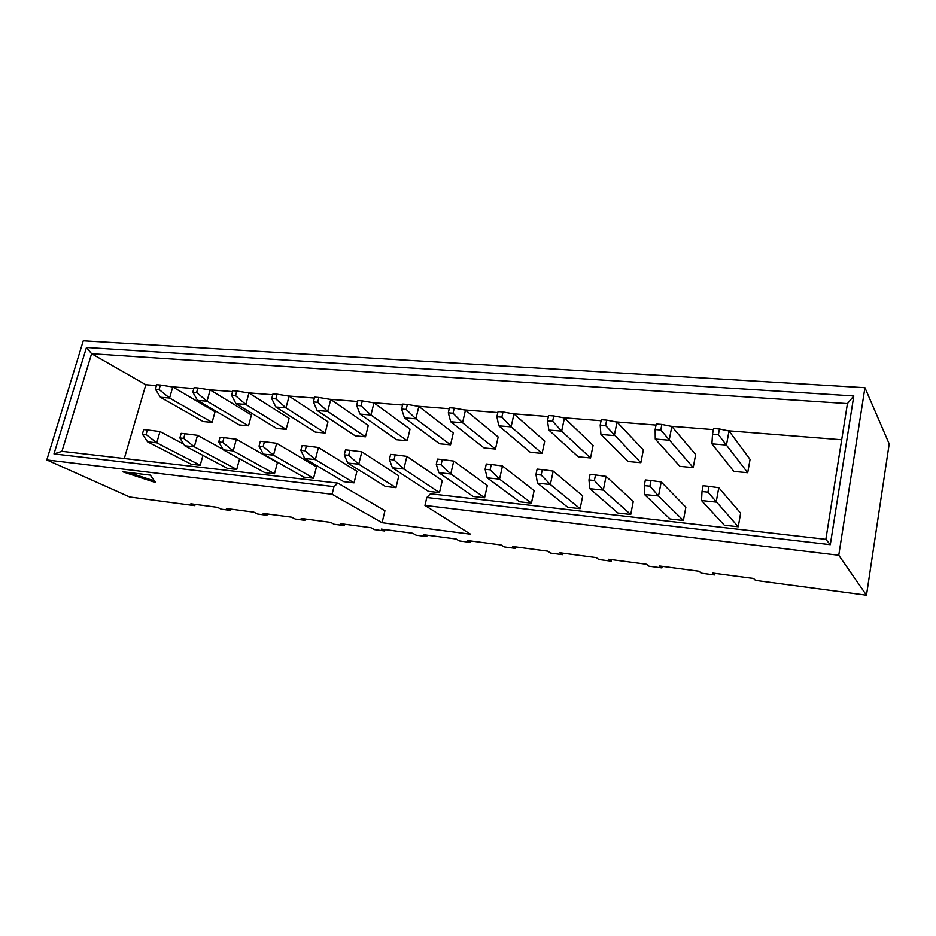 <?xml version="1.0" encoding="UTF-8"?>
<svg xmlns="http://www.w3.org/2000/svg" width="936" height="936" viewBox="0 0 936 936"><rect width="100%" height="100%" fill="white"/><g stroke="black" fill="none" stroke-linecap="round" stroke-linejoin="round"><path stroke-width="1.4" d="M866.49 595.191L755.492 580.402L753.597 578.471L712.471 573.019L714.566 574.938L701.193 573.16L699.04 571.229L659.552 565.987L661.869 567.918L649.022 566.21L646.636 564.279L608.669 559.237L611.22 561.167L598.853 559.517L596.255 557.599L559.74 552.743L562.477 554.674L550.579 553.082L547.794 551.164L512.624 546.495L515.549 548.414L504.094 546.893L501.123 544.974L467.24 540.481L470.34 542.389L459.295 540.914L456.148 539.007L423.493 534.667L426.746 536.574L416.087 535.158L412.799 533.251L381.291 529.074L384.684 530.969L374.4 529.6L370.972 527.705L340.552 523.669L344.085 525.564L334.152 524.242L330.595 522.346L301.205 518.45L304.855 520.334L295.261 519.047L291.587 517.175L263.191 513.408L266.947 515.28L257.669 514.039L253.878 512.168L226.418 508.529L230.279 510.389L221.294 509.196L217.421 507.335L190.85 503.802L194.793 505.662L129.636 496.981L46.8 459.927L332.093 494.266L334.012 486.638L53.972 453.901L86.451 347.49L853.808 395.963L830.302 544.67L426.816 497.496L424.956 505.44L838.761 555.247L866.49 595.191L889.2 443.886L864.934 387.703L83.269 340.809L46.8 459.927M714.847 573.323L714.566 574.938M662.173 566.338L661.869 567.918M611.524 559.623L611.22 561.167M562.793 553.153L562.477 554.674M515.876 546.928L515.549 548.414M470.668 540.926L470.34 542.389M427.073 535.146L426.746 536.574M385.024 529.565L384.684 530.969M344.425 524.183L344.085 525.564M305.206 518.977L304.855 520.334M267.298 513.946L266.947 515.28M230.63 509.079L230.279 510.389M195.156 504.375L194.793 505.662M122.616 471.744L155.668 482.59L150.298 475.114L122.616 471.744M332.093 494.266L382.063 522.697L470.551 534.187L424.956 505.44M708.997 486.346L718.778 487.726L740.633 513.15L738.247 526.769L724.312 525.178L701.532 500.549L702.023 491.54L707.932 492.149L708.997 486.346L703.076 485.749L702.023 491.54M651.023 480.531L661.214 481.935L685.866 507.183L683.385 520.498L670.024 518.977L644.506 494.5L644.272 485.62L649.923 486.193L651.023 480.531L645.36 479.957L644.272 485.62M542.318 469.615L553.211 471.077L582.73 495.916L580.109 508.693L567.766 507.289L537.463 483.151L535.954 474.505L541.16 475.032L542.318 469.615L537.124 469.088L535.954 474.505M442.295 459.564L453.738 461.074L487.328 485.503L484.591 497.776L473.148 496.478L438.867 472.703L436.281 464.268L441.078 464.759L442.295 459.564L437.498 459.085L436.281 464.268M349.947 450.298L361.822 451.831L398.818 475.851L395.986 487.656L385.363 486.439L347.747 463.039L344.261 454.826L348.695 455.282L349.947 450.298L345.513 449.853L344.261 454.826M264.432 441.71L276.658 443.266L316.485 466.853L313.572 478.237L303.673 477.103L263.297 454.089L259.038 446.086L263.145 446.507L264.432 441.71L260.313 441.289L259.038 446.086M239.604 458.78L236.726 469.451L227.483 468.398L184.79 445.758L179.876 437.954L183.702 438.352L185.012 433.731L181.186 433.345L179.876 437.954M661.857 424.453L671.826 426.453L695.647 454.533L693.213 467.602L679.934 466.35L655.258 439.031L655.153 429.554L660.781 430.01L661.857 424.453L656.23 424.02L655.153 429.554M553.784 415.958L564.443 417.959L593.096 445.407L590.522 457.95L578.237 456.791L548.835 430.057L547.478 420.861L552.649 421.27L553.784 415.958L548.613 415.549L547.478 420.861M454.252 408.131L465.473 410.132L498.163 436.972L495.472 449.023L484.087 447.946L450.719 421.773L448.297 412.846L453.071 413.232L454.252 408.131L449.491 407.757L448.297 412.846M362.302 400.9L373.967 402.889L410.038 429.133L407.254 440.727L396.665 439.733L359.986 414.11L356.663 405.44L361.074 405.803L362.302 400.9L357.891 400.55L356.663 405.44M277.091 394.196L289.095 396.174L327.998 421.832L325.131 433.017L315.268 432.093L275.827 407.008L271.732 398.584L275.839 398.911L277.091 394.196L272.996 393.88L271.732 398.584M197.905 387.972L210.179 389.938L251.445 415.022L248.52 425.821L239.3 424.956L197.554 400.409L192.816 392.207L196.619 392.512L197.905 387.972L194.091 387.668L192.816 392.207M160.372 385.024L172.762 386.977L215.046 411.781L212.109 422.393L203.182 421.563L160.43 397.274L155.399 389.177L159.085 389.481L160.372 385.024L156.686 384.731L155.399 389.177M124.301 458.511L145.829 384.743L156.441 385.585M382.063 522.697L384.942 510.752L337.931 483.128L334.012 486.638M171.534 386.779L193.846 388.545M208.974 389.739L232.596 391.611M247.736 392.804L272.75 394.781M287.914 395.975L314.414 398.069M329.577 399.274L357.657 401.497M372.809 402.691L402.574 405.042M417.713 406.236L449.257 408.74M464.373 409.933L497.823 412.577M512.893 413.77L548.391 416.567M563.39 417.76L601.076 420.732M616.005 421.914L656.019 425.084M670.843 426.254L713.372 429.612M728.068 430.771L841.698 439.756M202.948 455.387L200.21 465.274L191.272 464.256L147.584 441.815L142.377 434.105L146.074 434.491L147.385 429.952L143.699 429.589L142.377 434.105M236.785 391.026L248.941 393.003L289.072 418.369L286.17 429.355L276.646 428.466L235.989 403.65L231.566 395.331L235.521 395.659L236.785 391.026L232.83 390.721L231.566 395.331M318.907 397.484L330.747 399.473L368.293 425.412L365.473 436.808L355.247 435.848L317.128 410.495L313.408 401.953L317.667 402.293L318.907 397.484L314.648 397.156L313.408 401.953M407.394 404.446L418.837 406.435L453.293 432.982L450.555 444.799L439.581 443.769L404.481 417.865L401.591 409.067L406.177 409.441L407.394 404.446L402.808 404.083L401.591 409.067M503.018 411.969L513.969 413.958L544.729 441.113L542.096 453.398L530.279 452.287L498.794 425.833L496.887 416.766L501.848 417.175L503.018 411.969L498.057 411.571L496.887 416.766M606.68 420.124L617.023 422.113L643.36 449.888L640.856 462.676L628.091 461.483L600.935 434.456L600.187 425.12L605.58 425.552L606.68 420.124L601.286 419.691L600.187 425.12M719.445 428.98L729.015 430.969L750.064 459.377L747.724 472.715L733.894 471.416L711.922 443.816L712.53 434.187L718.415 434.667L719.445 428.98L713.571 428.524L712.53 434.187M223.996 437.65L236.363 439.218L277.43 462.595L274.482 473.768L264.923 472.668L223.341 449.853L218.743 441.944L222.709 442.354L223.996 437.65L220.03 437.252L218.743 441.944M306.376 445.922L318.451 447.466L356.92 471.276L354.042 482.859L343.793 481.689L304.738 458.476L300.842 450.368L305.113 450.813L306.376 445.922L302.117 445.489L300.842 450.368M395.214 454.837L406.891 456.358L442.26 480.589L439.475 492.617L428.454 491.365L392.43 467.778L389.376 459.459L393.986 459.927L395.214 454.837L390.605 454.381L389.376 459.459M491.283 464.49L502.468 465.976L534.117 490.616L531.437 503.135L519.562 501.778L487.176 477.828L485.105 469.287L490.101 469.79L491.283 464.49L486.299 463.987L485.105 469.287M595.518 474.95L606.072 476.389L633.274 501.439L630.724 514.484L617.877 513.01L589.855 488.709L588.966 479.946L594.383 480.496L595.518 474.95L590.09 474.412L588.966 479.946M838.761 555.247L864.934 387.703M145.829 384.743L91.599 353.703L61.94 451.327L337.931 483.128M426.816 497.496L430.466 493.787L825.856 539.335L847.443 403.615L91.599 353.703L86.451 347.49M53.972 453.901L61.94 451.327M847.443 403.615L853.808 395.963M825.856 539.335L830.302 544.67M128.642 472.481L154.51 480.975M172.762 386.977L169.591 398.046L160.43 397.274M212.109 422.393L169.591 398.046L159.085 389.481M183.795 444.179L159.986 431.531L156.768 442.786L147.584 441.815M200.21 465.274L156.768 442.786L146.074 434.491M147.385 429.952L159.986 431.531M210.179 389.938L207.031 401.205L197.554 400.409M248.52 425.821L207.031 401.205L196.619 392.512M248.941 393.003L245.817 404.481L235.989 403.65M286.17 429.355L245.817 404.481L235.521 395.659M289.095 396.174L286.006 407.874L275.827 407.008M325.131 433.017L286.006 407.874L275.839 398.911M330.747 399.473L327.694 411.384L317.128 410.495M365.473 436.808L327.694 411.384L317.667 402.293M223.037 449.327L197.508 435.31L194.302 446.776L184.79 445.758M236.726 469.451L194.302 446.776L183.702 438.352M185.012 433.731L197.508 435.31M236.363 439.218L233.193 450.895L223.341 449.853M274.482 473.768L233.193 450.895L222.709 442.354M276.658 443.266L273.511 455.165L263.297 454.089M313.572 478.237L273.511 455.165L263.145 446.507M318.451 447.466L315.338 459.599L304.738 458.476M354.042 482.859L315.338 459.599L305.113 450.813M373.967 402.889L370.948 415.034L359.986 414.11M407.254 440.727L370.948 415.034L361.074 405.803M361.822 451.831L358.757 464.209L347.747 463.039M395.986 487.656L358.757 464.209L348.695 455.282M418.837 406.435L415.876 418.837L404.481 417.865M450.555 444.799L415.876 418.837L406.177 409.441M406.891 456.358L403.872 468.995L392.43 467.778M439.475 492.617L403.872 468.995L393.986 459.927M465.473 410.132L462.56 422.768L450.719 421.773M495.472 449.023L462.56 422.768L453.071 413.232M453.738 461.074L450.766 473.967L438.867 472.703M484.591 497.776L450.766 473.967L441.078 464.759M513.969 413.958L511.115 426.875L498.794 425.833M542.096 453.398L511.115 426.875L501.848 417.175M502.468 465.976L499.555 479.138L487.176 477.828M531.437 503.135L499.555 479.138L490.101 469.79M564.443 417.959L561.659 431.133L548.835 430.057M590.522 457.95L561.659 431.133L552.649 421.27M553.211 471.077L550.356 484.52L537.463 483.151M580.109 508.693L550.356 484.52L541.16 475.032M617.023 422.113L614.308 435.579L600.935 434.456M640.856 462.676L605.58 425.552M606.072 476.389L603.31 490.136L589.855 488.709M630.724 514.484L603.31 490.136L594.383 480.496M671.826 426.453L669.193 440.212L655.258 439.031M693.213 467.602L660.781 430.01M661.214 481.935L658.534 495.986L644.506 494.5M683.385 520.498L658.534 495.986L649.923 486.193M729.015 430.969L726.476 445.045L711.922 443.816M747.724 472.715L718.415 434.667M718.778 487.726L716.18 502.105L701.532 500.549M738.247 526.769L707.932 492.149"/></g></svg>
